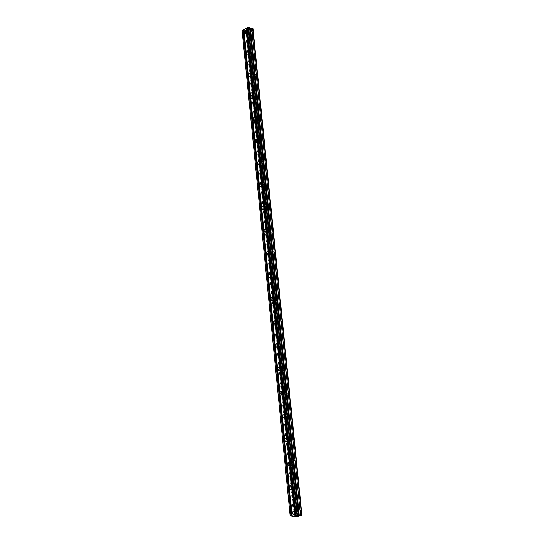 <?xml version="1.0" encoding="UTF-8"?>
<svg xmlns="http://www.w3.org/2000/svg" width="544" height="544" viewBox="0 0 544 544"><rect width="100%" height="100%" fill="white"/><g stroke="black" fill="none" stroke-linecap="round" stroke-linejoin="round"><path stroke-width="0.41" stroke-dasharray="2.72 2.04" d="M295.338 511.537L296.5 510.109L297.643 511.843L296.48 513.271L295.338 511.537M300.737 510.986L299.105 508.524C297.983 508.348 297.432 509.021 297.446 510.564L299.084 513.026C300.206 513.203 300.757 512.523 300.737 510.986L299.105 508.524C297.983 508.348 297.432 509.021 297.446 510.564L299.084 513.026C300.206 513.203 300.757 512.523 300.737 510.986M292.924 487.342C292.917 486.227 293.318 485.751 294.127 485.894L295.215 487.567C295.222 488.675 294.821 489.158 294.012 489.015L292.924 487.342M298.309 486.792L296.759 484.412C295.603 484.208 295.025 484.894 295.038 486.472L296.596 488.852C297.745 489.056 298.316 488.369 298.309 486.792L296.759 484.412C295.603 484.208 295.032 484.888 295.038 486.472L296.596 488.852C297.745 489.056 298.316 488.369 298.309 486.792M290.523 463.291C290.523 462.155 290.938 461.666 291.774 461.829L292.801 463.447C292.801 464.583 292.386 465.072 291.557 464.909L290.523 463.291M295.895 462.747L294.426 460.448C293.236 460.217 292.645 460.911 292.645 462.529L294.12 464.834C295.304 465.059 295.895 464.365 295.895 462.747L294.426 460.448C293.236 460.217 292.645 460.911 292.645 462.529L294.12 464.834C295.304 465.059 295.895 464.365 295.895 462.747M288.143 439.396C288.15 438.226 288.578 437.736 289.428 437.92L290.408 439.477C290.401 440.647 289.972 441.136 289.122 440.96L288.143 439.396M293.495 438.852L292.101 436.635C290.884 436.376 290.272 437.077 290.265 438.736L291.666 440.96C292.876 441.218 293.488 440.511 293.495 438.852L292.101 436.635C290.89 436.376 290.278 437.077 290.265 438.736L291.666 440.96C292.876 441.218 293.488 440.511 293.495 438.852M285.777 415.65C285.79 414.453 286.232 413.957 287.103 414.154L288.021 415.664C288.007 416.854 287.565 417.35 286.702 417.153L285.777 415.65M291.108 415.113L289.796 412.971C288.551 412.685 287.919 413.392 287.898 415.092L289.224 417.241C290.462 417.52 291.088 416.806 291.108 415.113L289.796 412.971C288.551 412.685 287.919 413.392 287.898 415.092L289.224 417.241C290.462 417.52 291.094 416.806 291.115 415.106M283.424 392.047C283.444 390.823 283.9 390.32 284.784 390.538L285.654 391.993C285.634 393.21 285.178 393.713 284.301 393.502L283.424 392.047M288.742 391.51L287.497 389.45C286.226 389.144 285.58 389.858 285.552 391.598L286.804 393.666C288.062 393.965 288.708 393.251 288.742 391.51L287.497 389.45C286.232 389.144 285.58 389.858 285.552 391.598L286.804 393.666C288.068 393.965 288.714 393.251 288.742 391.51M281.085 368.594C281.112 367.343 281.574 366.84 282.479 367.064L283.302 368.465C283.274 369.716 282.812 370.226 281.914 369.995L281.085 368.594M286.389 368.064L285.206 366.071C283.92 365.745 283.254 366.466 283.213 368.24L284.396 370.24C285.682 370.566 286.341 369.838 286.389 368.064L285.212 366.071C283.92 365.745 283.261 366.466 283.22 368.24L284.403 370.24C285.682 370.566 286.348 369.838 286.389 368.064M278.759 345.284C278.793 344.012 279.269 343.495 280.187 343.74L280.962 345.093C280.928 346.365 280.452 346.882 279.541 346.637L278.759 345.284M284.043 344.76L282.934 342.836C281.629 342.489 280.949 343.223 280.894 345.032L282.016 346.963C283.315 347.303 283.995 346.569 284.043 344.76L282.934 342.836C281.629 342.489 280.949 343.223 280.894 345.032L282.016 346.963C283.315 347.303 283.995 346.569 284.05 344.76M276.447 322.123C276.495 320.824 276.978 320.3 277.902 320.559L278.644 321.858C278.596 323.156 278.113 323.68 277.188 323.428L276.447 322.123M281.717 321.592L280.67 319.743C279.344 319.376 278.65 320.117 278.589 321.966L279.643 323.83C280.962 324.19 281.656 323.442 281.717 321.592L280.67 319.743C279.344 319.376 278.65 320.117 278.589 321.966L279.65 323.83C280.969 324.19 281.656 323.442 281.724 321.592M274.156 299.098C274.203 297.772 274.7 297.248 275.638 297.514L276.332 298.772C276.284 300.091 275.788 300.621 274.856 300.356L274.156 299.098M279.405 298.574L278.412 296.786C277.08 296.405 276.372 297.16 276.298 299.044L277.297 300.832C278.63 301.213 279.33 300.458 279.405 298.574L278.419 296.786C277.08 296.405 276.372 297.16 276.298 299.044L277.297 300.832C278.63 301.213 279.337 300.458 279.412 298.574M271.871 276.216C271.932 274.87 272.435 274.332 273.38 274.611L274.04 275.822C273.979 277.168 273.476 277.705 272.53 277.426L271.871 276.216M277.114 275.699L276.175 273.972C274.822 273.578 274.101 274.339 274.02 276.257L274.958 277.984C276.304 278.378 277.025 277.617 277.114 275.699L276.175 273.972C274.822 273.578 274.101 274.339 274.02 276.257L274.965 277.984C276.311 278.378 277.025 277.617 277.114 275.699M269.606 253.477C269.674 252.103 270.184 251.559 271.136 251.852L271.755 253.014C271.687 254.388 271.177 254.932 270.232 254.646L269.606 253.477M274.829 252.96L273.938 251.301C272.578 250.886 271.85 251.661 271.755 253.613L272.646 255.279C273.999 255.687 274.727 254.912 274.829 252.96L273.945 251.301C272.578 250.886 271.85 251.661 271.755 253.613L272.646 255.279C274.006 255.687 274.734 254.912 274.829 252.96M267.349 230.874C267.43 229.48 267.947 228.929 268.906 229.221L269.491 230.35C269.416 231.744 268.899 232.295 267.94 232.002L267.349 230.874M272.558 230.357L271.721 228.759C270.348 228.337 269.613 229.119 269.504 231.105L270.348 232.71C271.714 233.131 272.449 232.342 272.558 230.357L271.721 228.759C270.354 228.337 269.613 229.119 269.504 231.105L270.348 232.71C271.714 233.131 272.449 232.342 272.558 230.357M265.112 208.406C265.193 206.985 265.717 206.434 266.682 206.734L267.24 207.822C267.152 209.236 266.628 209.794 265.669 209.494L265.112 208.406M270.3 207.896L269.511 206.353C268.131 205.918 267.383 206.713 267.267 208.733L268.063 210.276C269.436 210.705 270.184 209.916 270.3 207.896L269.511 206.353C268.131 205.918 267.383 206.713 267.267 208.733L268.063 210.283C269.436 210.705 270.184 209.916 270.307 207.896M262.888 186.075C262.976 184.64 263.507 184.069 264.472 184.382L264.996 185.429C264.908 186.864 264.377 187.428 263.412 187.122L262.888 186.075M268.063 185.572L267.308 184.076C265.928 183.641 265.173 184.443 265.044 186.49L265.792 187.986C267.172 188.421 267.927 187.619 268.063 185.572L267.315 184.076C265.928 183.641 265.173 184.443 265.044 186.49L265.798 187.986C267.179 188.421 267.934 187.619 268.063 185.572M260.671 163.88C260.773 162.418 261.304 161.847 262.276 162.16L262.772 163.173C262.677 164.628 262.14 165.206 261.168 164.893L260.671 163.88M265.832 163.377L265.125 161.942C263.738 161.493 262.97 162.309 262.834 164.39L263.541 165.832C264.928 166.274 265.69 165.458 265.832 163.377L265.125 161.942C263.738 161.493 262.97 162.309 262.834 164.39L263.548 165.832C264.928 166.274 265.69 165.458 265.832 163.377M258.475 141.821C258.577 140.338 259.114 139.754 260.093 140.073L260.562 141.046C260.454 142.528 259.916 143.113 258.944 142.8L258.475 141.821M263.616 141.318L262.942 139.93C261.555 139.482 260.787 140.311 260.63 142.412L261.31 143.806C262.698 144.255 263.466 143.426 263.616 141.318L262.949 139.93C261.555 139.482 260.787 140.311 260.637 142.419L261.31 143.806C262.698 144.255 263.466 143.426 263.616 141.318M256.285 119.891C256.401 118.388 256.945 117.796 257.917 118.116L258.359 119.054C258.25 120.557 257.706 121.149 256.734 120.836L256.285 119.891M261.412 119.394L260.78 118.055C259.386 117.599 258.611 118.442 258.448 120.578L259.087 121.917C260.481 122.373 261.256 121.53 261.412 119.394L260.78 118.055C259.386 117.599 258.611 118.442 258.454 120.578L259.094 121.917C260.481 122.373 261.256 121.53 261.419 119.394M254.109 98.09C254.232 96.574 254.776 95.975 255.755 96.288L256.176 97.199C256.054 98.716 255.51 99.321 254.538 99.001L254.109 98.09M259.23 97.6L258.624 96.302C257.23 95.846 256.448 96.703 256.278 98.865L256.884 100.164C258.271 100.613 259.053 99.763 259.23 97.6L258.624 96.302C257.23 95.846 256.448 96.703 256.278 98.865L256.89 100.164C258.278 100.613 259.053 99.763 259.23 97.6M251.954 76.425C252.076 74.888 252.627 74.276 253.599 74.596L254 75.473C253.878 77.01 253.327 77.622 252.355 77.302L251.954 76.425M257.054 75.936L256.476 74.678C255.088 74.229 254.3 75.092 254.123 77.282L254.694 78.54C256.081 78.989 256.87 78.118 257.054 75.936L256.482 74.684C255.088 74.229 254.3 75.092 254.123 77.282L254.701 78.54C256.088 78.989 256.87 78.118 257.054 75.936M249.805 54.883C249.934 53.332 250.492 52.707 251.464 53.026L251.845 53.876C251.709 55.434 251.158 56.052 250.186 55.733L249.805 54.883M254.891 54.393L254.347 53.183C252.953 52.734 252.164 53.618 251.974 55.828L252.525 57.045C253.912 57.494 254.701 56.61 254.891 54.393L254.347 53.19C252.953 52.734 252.164 53.618 251.974 55.828L252.525 57.045C253.912 57.494 254.701 56.61 254.891 54.393M247.67 33.47C247.806 31.899 248.363 31.273 249.336 31.586L249.696 32.409C249.553 33.98 249.002 34.612 248.03 34.299L247.67 33.47M252.736 32.987L252.226 31.817C250.832 31.368 250.043 32.266 249.846 34.503L250.362 35.673C251.75 36.122 252.538 35.224 252.736 32.987M252.742 32.987L252.226 31.817C250.838 31.368 250.043 32.266 249.846 34.503L250.362 35.673C251.75 36.122 252.538 35.224 252.742 32.987M247.234 33.701C247.432 31.457 248.227 30.552 249.614 31.001L250.131 32.178C249.934 34.422 249.138 35.326 247.758 34.877L247.234 33.701M249.58 34.422C249.784 32.184 250.573 31.287 251.96 31.736L252.477 32.905C252.28 35.149 251.484 36.04 250.104 35.598L249.58 34.422M249.37 55.1C249.56 52.877 250.349 51.993 251.736 52.448L252.28 53.659C252.09 55.882 251.301 56.766 249.914 56.318L249.37 55.1M251.716 55.753C251.906 53.543 252.695 52.659 254.082 53.115L254.626 54.325C254.436 56.535 253.647 57.419 252.26 56.97L251.716 55.753M251.512 76.629C251.695 74.433 252.477 73.562 253.871 74.011L254.442 75.269C254.266 77.466 253.477 78.336 252.09 77.887L251.512 76.629M253.858 77.214C254.041 75.031 254.83 74.161 256.217 74.616L256.788 75.868C256.612 78.057 255.823 78.928 254.436 78.472L253.858 77.214M253.674 98.28C253.844 96.111 254.626 95.254 256.013 95.71L256.618 97.009C256.448 99.178 255.666 100.035 254.279 99.586L253.674 98.28M256.02 98.804C256.19 96.642 256.972 95.792 258.366 96.24L258.964 97.539C258.794 99.702 258.012 100.558 256.625 100.103L256.02 98.804M255.843 120.068C256.006 117.926 256.782 117.082 258.169 117.531L258.808 118.878C258.645 121.02 257.87 121.87 256.482 121.414L255.843 120.068M258.189 120.523C258.352 118.388 259.128 117.545 260.522 118L261.154 119.34C260.991 121.475 260.216 122.318 258.828 121.87L258.189 120.523M258.026 141.984C258.176 139.869 258.951 139.04 260.338 139.488L261.011 140.882C260.855 142.997 260.086 143.827 258.699 143.378L258.026 141.984M260.372 142.372C260.522 140.264 261.297 139.434 262.684 139.883L263.357 141.277C263.208 143.385 262.432 144.214 261.052 143.766L260.372 142.372M260.222 164.03C260.365 161.949 261.127 161.126 262.514 161.575L263.228 163.016C263.085 165.104 262.324 165.92 260.936 165.478L260.222 164.03M262.568 164.349C262.711 162.275 263.473 161.459 264.86 161.901L265.574 163.343C265.431 165.417 264.67 166.24 263.282 165.798L262.568 164.349M262.432 186.211C262.562 184.158 263.323 183.348 264.704 183.79L265.452 185.286C265.322 187.34 264.568 188.149 263.187 187.714L262.432 186.211M264.778 186.463C264.908 184.416 265.669 183.614 267.05 184.049L267.798 185.545C267.668 187.592 266.914 188.394 265.533 187.959L264.778 186.463M264.656 208.529C264.778 206.509 265.526 205.714 266.9 206.142L267.696 207.692C267.573 209.719 266.825 210.514 265.452 210.086L264.656 208.529M267.002 208.712C267.124 206.693 267.872 205.897 269.253 206.332L270.042 207.876C269.919 209.896 269.178 210.691 267.804 210.263L267.002 208.712M266.893 230.982C267.002 228.99 267.743 228.208 269.11 228.63L269.953 230.234C269.844 232.227 269.103 233.016 267.736 232.594L266.893 230.982M269.239 231.091C269.348 229.106 270.089 228.324 271.463 228.745L272.299 230.35C272.19 232.336 271.449 233.118 270.082 232.696L269.239 231.091M269.144 253.572C269.239 251.614 269.974 250.838 271.334 251.253L272.218 252.919C272.122 254.878 271.395 255.653 270.035 255.245L269.144 253.572M271.49 253.606C271.592 251.654 272.32 250.886 273.68 251.294L274.57 252.953C274.468 254.912 273.741 255.68 272.388 255.272L271.49 253.606M271.408 276.298C271.497 274.373 272.218 273.612 273.564 274.006L274.502 275.74C274.421 277.664 273.7 278.426 272.354 278.032L271.408 276.298M273.754 276.264C273.843 274.346 274.564 273.584 275.91 273.979L276.848 275.699C276.767 277.624 276.046 278.385 274.7 277.991L273.754 276.264M273.686 299.166C273.761 297.276 274.468 296.521 275.808 296.908L276.801 298.697C276.726 300.587 276.019 301.349 274.686 300.968L273.686 299.166M276.032 299.057C276.107 297.174 276.814 296.419 278.154 296.8L279.147 298.588C279.072 300.472 278.372 301.226 277.032 300.846L276.032 299.057M275.978 322.177C276.046 320.321 276.74 319.573 278.059 319.94L279.113 321.803C279.052 323.66 278.358 324.401 277.039 324.04L275.978 322.177M278.331 321.987C278.392 320.137 279.086 319.396 280.412 319.763L281.459 321.613C281.398 323.462 280.704 324.21 279.385 323.85L278.331 321.987M278.29 345.324C278.338 343.509 279.018 342.768 280.33 343.121L281.438 345.052C281.391 346.868 280.711 347.602 279.405 347.262L278.29 345.324M280.636 345.066C280.684 343.25 281.364 342.516 282.676 342.863L283.784 344.787C283.73 346.596 283.057 347.337 281.751 346.99L280.636 345.066M280.609 368.621C280.65 366.84 281.316 366.112 282.601 366.438L283.778 368.438C283.737 370.219 283.077 370.954 281.792 370.627L280.609 368.621M282.955 368.281C282.996 366.506 283.662 365.779 284.947 366.105L286.124 368.098C286.083 369.879 285.423 370.6 284.138 370.28L282.955 368.281M282.948 392.061C282.975 390.313 283.621 389.599 284.893 389.905L286.137 391.979C286.103 393.72 285.457 394.441 284.199 394.142L282.948 392.061M285.287 391.639C285.321 389.905 285.967 389.184 287.232 389.49L288.483 391.558C288.449 393.298 287.803 394.012 286.545 393.713L285.287 391.639M285.294 415.643C285.314 413.936 285.947 413.229 287.191 413.515L288.504 415.664C288.483 417.37 287.858 418.078 286.62 417.799L285.294 415.643M287.64 415.147C287.66 413.447 288.293 412.74 289.53 413.025L290.85 415.167C290.829 416.86 290.204 417.574 288.966 417.296L287.64 415.147M287.66 439.375C287.667 437.709 288.279 437.009 289.496 437.267L290.89 439.498C290.884 441.164 290.272 441.864 289.061 441.612L287.66 439.375M290.006 438.804C290.013 437.138 290.625 436.438 291.842 436.696L293.236 438.92C293.223 440.579 292.618 441.279 291.4 441.028L290.006 438.804M290.04 463.257C290.04 461.632 290.632 460.938 291.822 461.176L293.291 463.481C293.291 465.106 292.699 465.8 291.516 465.569L290.04 463.257M292.386 462.604C292.386 460.979 292.978 460.285 294.168 460.523L295.637 462.822C295.637 464.44 295.045 465.134 293.862 464.909L292.386 462.604M292.434 487.295C292.427 485.704 292.998 485.017 294.154 485.228L295.705 487.614C295.718 489.199 295.14 489.892 293.991 489.688L292.434 487.295M294.78 486.554C294.766 484.969 295.344 484.289 296.5 484.493L298.051 486.873C298.058 488.451 297.486 489.138 296.337 488.94L294.78 486.554M294.841 511.476C294.828 509.932 295.378 509.252 296.507 509.436L298.139 511.904C298.153 513.448 297.602 514.134 296.48 513.951L294.841 511.476M297.187 510.653C297.167 509.116 297.724 508.436 298.846 508.62L300.478 511.081C300.499 512.618 299.948 513.298 298.826 513.121L297.187 510.653M247.833 30.335L247.37 30.192L248.384 30.042L247.833 30.335M247.296 30.172L246.833 30.022L247.296 30.172M246.833 30.022L247.391 29.73L246.833 30.029M247.309 29.709L246.684 30.042L248.458 30.07L247.833 30.403L246.69 30.042L247.309 29.709M249.016 29.396L248.649 29.403L249.016 29.396M248.649 29.403L247.908 29.458L248.649 29.41M247.908 29.458L248.499 29.145L247.908 29.458M248.962 29.437L248.601 29.451L248.962 29.437M248.601 29.451L247.676 29.519L248.601 29.451M248.418 29.118L247.676 29.512L248.418 29.124M249.662 28.512L249.56 27.492M242.121 30.675L245.439 30.736L246.051 30.926L246.473 32.021L248.907 31.797L253.076 29.6L252.98 28.58M297.86 515.209L297.228 515.12L297.86 515.209M297.323 515.406L296.868 515.569L297.323 515.399M296.868 515.569L296.235 515.481L296.868 515.562M296.16 515.508L298.017 515.195L296.16 515.508M296.446 514.984L295.283 515.392L296.432 514.978M296.364 515.046L295.365 515.399L296.364 515.046M301.893 515.188L301.818 514.556L297.072 513.924L294.481 514.196L294.222 514.923L290.136 515.732M298.479 516.419L298.418 515.78M249.635 28.506L298.384 515.794M253.008 28.982L301.852 514.944M253.035 29.458L301.804 514.644M253.076 29.6L301.818 514.556M248.907 31.797L297.072 513.924M248.56 31.817L296.704 513.964M247.425 31.926L295.494 514.087M246.473 32.021L294.481 514.196M246.106 31.906L291.672 489.763L289.272 465.562L291.557 464.909M289.258 465.582L291.666 489.763M291.672 489.811L294.107 514.114M246.072 31.511L289.265 465.562L246.031 31.035M294.114 514.175L294.182 514.862M246.051 30.926L291.713 489.75L294.012 489.015M291.713 489.756L294.141 514.1M294.141 514.141L294.222 514.923M245.439 30.736L293.604 515.141M243.052 30.96L291.06 515.406M293.257 511.244L296.5 510.109M290.884 486.914L294.127 485.894M288.531 462.74L291.774 461.829M286.185 438.709L289.428 437.92M283.852 414.834L287.103 414.154M281.534 391.109L284.784 390.538M279.228 367.533L282.479 367.064M276.937 344.1L280.187 343.74M274.659 320.81L277.902 320.559M272.388 297.663L275.638 297.514M270.13 274.659L273.38 274.611M267.886 251.79L271.136 251.852M265.656 229.065L268.906 229.221M263.432 206.475L266.682 206.734M261.222 184.022L264.472 184.382M259.026 161.704L262.276 162.16M256.843 139.522L260.093 140.073M254.667 117.47L257.917 118.116M252.504 95.554L255.755 96.288M250.356 73.766L253.599 74.596M248.214 52.108L251.464 53.026M246.085 30.573L249.336 31.586M249.614 31.001L251.96 31.736M251.736 52.448L254.082 53.115M253.871 74.011L256.217 74.616M256.013 95.71L258.366 96.24M258.169 117.531L260.522 118M260.338 139.488L262.684 139.883M262.514 161.575L264.86 161.901M264.704 183.79L267.05 184.049M266.9 206.142L269.253 206.332M269.11 228.63L271.463 228.745M271.334 251.253L273.68 251.294M273.564 274.006L275.91 273.979M275.808 296.908L278.154 296.8M278.059 319.94L280.412 319.763M280.33 343.121L282.676 342.863M282.601 366.438L284.947 366.105M284.893 389.905L287.232 389.49M287.191 413.515L289.53 413.025M289.496 437.267L291.842 436.696M291.822 461.176L294.168 460.523M294.154 485.228L296.5 484.493M296.507 509.436L298.846 508.62M296.48 513.951L298.826 513.121M293.991 489.688L296.337 488.94M291.516 465.569L293.862 464.909M289.061 441.612L291.4 441.028M286.62 417.799L288.966 417.296M284.199 394.142L286.545 393.713M281.792 370.627L284.138 370.28M279.405 347.262L281.751 346.99M277.039 324.04L279.385 323.85M274.686 300.968L277.032 300.846M272.354 278.032L274.7 277.991M270.035 255.245L272.388 255.272M267.736 232.594L270.082 232.696M265.452 210.086L267.804 210.263M263.187 187.714L265.533 187.959M260.936 165.478L263.282 165.798M258.699 143.378L261.052 143.766M256.482 121.414L258.828 121.87M254.279 99.586L256.625 100.103M252.09 77.887L254.436 78.472M249.914 56.318L252.26 56.97M247.758 34.877L250.104 35.598M245.303 33.456L248.03 34.299M247.493 54.985L250.186 55.733M249.689 76.636L252.355 77.302M251.913 98.416L254.538 99.001M254.143 120.333L256.734 120.836M256.387 142.378L258.944 142.8M258.652 164.553L261.168 164.893M260.93 186.864L263.412 187.122M263.221 209.311L265.669 209.494M265.526 231.894L267.94 232.002M267.845 254.612L270.232 254.646M270.178 277.474L272.53 277.426M272.524 300.472L274.856 300.356M274.883 323.612L277.188 323.428M277.25 346.902L279.541 346.637M279.63 370.335L281.914 369.995M282.03 393.91L284.301 393.502M284.43 417.642L286.702 417.153M286.851 441.524L289.122 440.96M294.175 514.087L296.48 513.271M252.79 29.247L301.58 514.814M246.282 31.246L294.406 514.692"/><path stroke-width="0.82" d="M292.094 512.679L293.257 511.244L294.399 512.985L293.243 514.42L292.094 512.679M289.68 488.362C289.673 487.247 290.074 486.764 290.884 486.914L291.972 488.594C291.978 489.709 291.577 490.192 290.768 490.049L289.68 488.362M287.28 464.202C287.28 463.06 287.694 462.57 288.531 462.74L289.558 464.358C289.558 465.501 289.143 465.99 288.313 465.827L287.28 464.202M284.9 440.191C284.906 439.022 285.335 438.525 286.185 438.709L287.157 440.28C287.15 441.449 286.722 441.946 285.879 441.762L284.9 440.191M282.526 416.337C282.54 415.133 282.982 414.637 283.852 414.834L284.777 416.35C284.764 417.547 284.322 418.05 283.458 417.853L282.526 416.337M280.174 392.625C280.194 391.401 280.65 390.891 281.534 391.109L282.411 392.571C282.39 393.795 281.935 394.305 281.051 394.087L280.174 392.625M277.834 369.063C277.868 367.812 278.331 367.302 279.228 367.533L280.058 368.941C280.031 370.192 279.562 370.702 278.664 370.478L277.834 369.063M275.509 345.651C275.55 344.372 276.026 343.849 276.937 344.1L277.719 345.454C277.685 346.732 277.209 347.249 276.298 347.011L275.509 345.651M273.204 322.381C273.244 321.076 273.734 320.552 274.659 320.81L275.393 322.116C275.352 323.422 274.863 323.945 273.945 323.687L273.204 322.381M270.905 299.254C270.96 297.922 271.456 297.391 272.388 297.663L273.088 298.921C273.034 300.254 272.537 300.784 271.606 300.519L270.905 299.254M268.627 276.27C268.682 274.91 269.185 274.373 270.13 274.659L270.79 275.869C270.728 277.229 270.225 277.766 269.287 277.488L268.627 276.27M266.356 253.422C266.424 252.049 266.934 251.505 267.886 251.79L268.512 252.967C268.444 254.34 267.934 254.884 266.982 254.599L266.356 253.422M264.105 230.724C264.18 229.323 264.697 228.766 265.656 229.065L266.24 230.194C266.166 231.594 265.649 232.152 264.69 231.853L264.105 230.724M261.861 208.155C261.95 206.734 262.473 206.176 263.432 206.475L263.99 207.57C263.908 208.991 263.384 209.549 262.419 209.25L261.861 208.155M259.638 185.728C259.726 184.287 260.256 183.716 261.222 184.022L261.752 185.076C261.657 186.524 261.127 187.088 260.161 186.782L259.638 185.728M257.421 163.438C257.523 161.969 258.06 161.391 259.026 161.704L259.522 162.724C259.427 164.186 258.89 164.764 257.924 164.451L257.421 163.438M255.224 141.277C255.326 139.794 255.87 139.21 256.843 139.522L257.312 140.502C257.203 141.991 256.666 142.576 255.694 142.263L255.224 141.277M253.035 119.258C253.15 117.749 253.694 117.157 254.667 117.47L255.116 118.422C255 119.925 254.456 120.523 253.484 120.204L253.035 119.258M250.866 97.362C250.981 95.839 251.532 95.234 252.504 95.554L252.926 96.465C252.81 97.995 252.26 98.6 251.287 98.28L250.866 97.362M248.703 75.602C248.832 74.059 249.383 73.447 250.356 73.766L250.757 74.65C250.628 76.194 250.077 76.806 249.104 76.486L248.703 75.602M246.554 53.972C246.69 52.414 247.241 51.789 248.214 52.108L248.594 52.958C248.465 54.522 247.908 55.148 246.942 54.828L246.554 53.972M244.426 32.47C244.562 30.892 245.12 30.26 246.085 30.573L246.452 31.402C246.31 32.98 245.752 33.612 244.786 33.3L244.426 32.47M246.323 28.234L242.121 30.675L290.142 515.848L297.072 516.8L298.479 516.419L249.56 27.492L248.628 27.2L246.323 28.234L294.957 516.508M298.418 515.78L301.893 515.188L252.98 28.58L249.662 28.512M243.936 29.505L292.23 516.134M246.622 28.206L295.276 516.474M247.35 27.819L296.106 516.589M247.343 27.69L296.113 516.671M248.18 27.241L297.072 516.8M248.628 27.2L297.554 516.752M250.247 28.703L299.003 515.569M250.505 28.662L299.282 515.549M251.654 28.553L300.506 515.426M252.613 28.458L301.526 515.324M288.313 465.827L289.258 465.582M290.768 490.049L291.713 489.756M242.107 30.484L290.142 515.848M242.93 30.049L291.088 515.977M243.229 30.015L291.407 515.943M243.95 29.634L292.223 516.059M244.786 33.3L245.303 33.456M246.942 54.828L247.493 54.985M249.104 76.486L249.689 76.636M251.287 98.28L251.913 98.416M253.484 120.204L254.143 120.333M255.694 142.263L256.387 142.378M257.924 164.451L258.652 164.553M260.161 186.782L260.93 186.864M262.419 209.25L263.221 209.311M264.69 231.853L265.526 231.894M266.982 254.599L267.845 254.612M269.287 277.488L270.178 277.474M271.606 300.519L272.524 300.472M273.945 323.687L274.883 323.612M276.298 347.011L277.25 346.902M278.664 370.478L279.63 370.335M281.051 394.087L282.03 393.91M283.458 417.853L284.43 417.642M285.879 441.762L286.851 441.524M293.243 514.42L294.175 514.087"/></g></svg>

